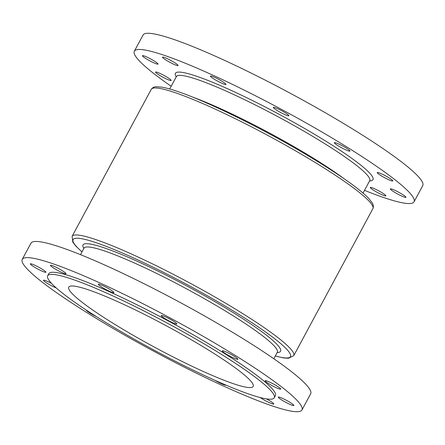 <?xml version="1.0" encoding="UTF-8"?>
<svg xmlns="http://www.w3.org/2000/svg" width="445" height="445" viewBox="0 0 445 445"><rect width="100%" height="100%" fill="white"/><g stroke="black" fill="none" stroke-linecap="round" stroke-linejoin="round"><path stroke-width="0.67" d="M172.727 61.521A8.844 1.035 28.3 0 1 178.078 65.543A8.844 1.035 28.3 0 1 167.848 61.171A8.844 1.035 28.3 0 1 162.497 57.155A8.844 1.035 28.3 0 1 172.727 61.521M220.631 80.445A8.844 1.035 28.3 0 1 225.988 84.461A8.844 1.035 28.3 0 1 215.758 80.089A8.844 1.035 28.3 0 1 210.407 76.073A8.844 1.035 28.3 0 1 220.631 80.445M283.543 111.756A8.844 1.035 28.3 0 1 288.9 115.772A8.844 1.035 28.3 0 1 278.67 111.4A8.844 1.035 28.3 0 1 273.319 107.384A8.844 1.035 28.3 0 1 283.543 111.756M344.602 147.067A8.844 1.035 28.3 0 1 349.954 151.083A8.844 1.035 28.3 0 1 339.73 146.711A8.844 1.035 28.3 0 1 334.379 142.695A8.844 1.035 28.3 0 1 344.602 147.067M387.445 176.915A8.844 1.035 28.3 0 1 392.801 180.931A8.844 1.035 28.3 0 1 382.572 176.559A8.844 1.035 28.3 0 1 377.221 172.543A8.844 1.035 28.3 0 1 387.445 176.915M400.595 193.302A8.844 1.035 28.3 0 1 405.951 197.319A8.844 1.035 28.3 0 1 395.722 192.946A8.844 1.035 28.3 0 1 390.371 188.93A8.844 1.035 28.3 0 1 400.595 193.302M380.525 191.84A8.844 1.035 28.3 0 1 385.882 195.856A8.844 1.035 28.3 0 1 375.652 191.484A8.844 1.035 28.3 0 1 370.301 187.467A8.844 1.035 28.3 0 1 380.525 191.84M165.807 76.445A8.844 1.035 28.3 0 1 171.158 80.462A8.844 1.035 28.3 0 1 160.929 76.089A8.844 1.035 28.3 0 1 155.578 72.073A8.844 1.035 28.3 0 1 165.807 76.445M60.637 269.692A8.844 1.035 28.3 0 1 65.988 273.708A8.844 1.035 28.3 0 1 55.764 269.336A8.844 1.035 28.3 0 1 50.413 265.32A8.844 1.035 28.3 0 1 60.637 269.692M108.547 288.616A8.844 1.035 28.3 0 1 113.898 292.632A8.844 1.035 28.3 0 1 103.674 288.26A8.844 1.035 28.3 0 1 98.317 284.244A8.844 1.035 28.3 0 1 108.547 288.616M171.459 319.927A8.844 1.035 28.3 0 1 176.81 323.943A8.844 1.035 28.3 0 1 166.586 319.571A8.844 1.035 28.3 0 1 161.229 315.555A8.844 1.035 28.3 0 1 171.459 319.927M232.518 355.238A8.844 1.035 28.3 0 1 237.869 359.254A8.844 1.035 28.3 0 1 227.64 354.882A8.844 1.035 28.3 0 1 222.289 350.866A8.844 1.035 28.3 0 1 232.518 355.238M275.36 385.086A8.844 1.035 28.3 0 1 280.712 389.102A8.844 1.035 28.3 0 1 270.488 384.73A8.844 1.035 28.3 0 1 265.131 380.714A8.844 1.035 28.3 0 1 275.36 385.086M288.51 401.473A8.844 1.035 28.3 0 1 293.861 405.49A8.844 1.035 28.3 0 1 283.637 401.117A8.844 1.035 28.3 0 1 278.281 397.101A8.844 1.035 28.3 0 1 288.51 401.473M266.394 398.865A8.844 1.035 28.3 0 1 268.441 400.005A8.844 1.035 28.3 0 1 273.792 404.021A8.844 1.035 28.3 0 1 263.568 399.649A8.844 1.035 28.3 0 1 260.208 397.546M225.888 385.086A8.844 1.035 28.3 0 1 225.882 385.103A8.844 1.035 28.3 0 1 215.658 380.731A8.844 1.035 28.3 0 1 214.929 380.303M157.091 351.739A8.844 1.035 28.3 0 1 152.746 349.42A8.844 1.035 28.3 0 1 152.463 349.253M96.309 316.567A8.844 1.035 28.3 0 1 91.687 314.109A8.844 1.035 28.3 0 1 86.324 310.115M56.276 287.982A8.844 1.035 28.3 0 1 48.844 284.26A8.844 1.035 28.3 0 1 43.493 280.244A8.844 1.035 28.3 0 1 51.509 283.393M152.657 60.058A8.844 1.035 28.3 0 1 158.008 64.074A8.844 1.035 28.3 0 1 147.779 59.702A8.844 1.035 28.3 0 1 142.428 55.686A8.844 1.035 28.3 0 1 152.657 60.058M40.567 268.229A8.844 1.035 28.3 0 1 45.918 272.245A8.844 1.035 28.3 0 1 35.695 267.873A8.844 1.035 28.3 0 1 30.343 263.857A8.844 1.035 28.3 0 1 40.567 268.229M47.671 275.778L48.805 273.669A128.677 15.013 28.3 0 1 197.547 337.26A128.677 15.013 28.3 0 1 275.399 395.677L274.265 397.786A128.677 15.013 28.3 0 1 125.518 334.195A128.677 15.013 28.3 0 1 47.671 275.778A128.677 15.013 28.3 0 1 196.412 339.368A128.677 15.013 28.3 0 1 274.265 397.786M22.25 259.368L30.961 243.192A158.837 18.534 28.3 0 1 214.568 321.691A158.837 18.534 28.3 0 1 310.66 393.797L301.955 409.973A158.837 18.534 28.3 0 1 118.348 331.481A158.837 18.534 28.3 0 1 22.25 259.368A158.837 18.534 28.3 0 1 205.857 337.866A158.837 18.534 28.3 0 1 301.955 409.973M189.809 338.884A104.709 12.215 28.3 0 1 253.161 386.427A104.709 12.215 28.3 0 1 132.121 334.679A104.709 12.215 28.3 0 1 68.769 287.142A104.709 12.215 28.3 0 1 189.809 338.884M171.18 86.252A158.837 18.534 28.3 0 1 134.34 51.203A158.837 18.534 28.3 0 1 317.941 129.695A158.837 18.534 28.3 0 1 414.039 201.808A158.837 18.534 28.3 0 1 364.494 190.338M134.34 51.203L143.045 35.027A158.837 18.534 28.3 0 1 326.652 113.52A158.837 18.534 28.3 0 1 422.75 185.632L414.039 201.808M277.53 352.001L277.313 352.256A109.776 12.81 -151.7 0 0 210.897 302.416A109.776 12.81 -151.7 0 0 83.999 248.165L80.506 254.662M83.855 248.432A112.19 13.089 28.3 0 1 212.699 300.358A112.19 13.089 28.3 0 1 277.168 352.523M275.327 355.944A123.449 14.401 -151.7 0 0 215.797 300.581A123.449 14.401 -151.7 0 0 101.221 244.494A123.449 14.401 -151.7 0 0 82.014 251.859M81.975 251.926L75.895 246.135L72.808 242.119L72.112 236.323A125.863 14.685 28.3 0 1 217.599 298.523A125.863 14.685 28.3 0 1 293.75 355.661L372.888 208.677A125.863 14.685 -151.7 0 0 296.743 151.539A125.863 14.685 -151.7 0 0 151.25 89.339C152.574 87.526 154.315 86.658 156.479 86.73L161.529 87.098C166.842 87.965 174.112 90.101 183.34 93.506C211.531 103.796 257.883 126.541 297.288 149.398C332.042 169.484 359.833 188.535 369.205 198.976L372.176 202.853C373.438 204.622 373.678 206.563 372.888 208.677M369.923 180.403L369.712 180.659A109.776 12.81 -151.7 0 0 303.295 130.819A109.776 12.81 -151.7 0 0 176.398 76.568L176.487 76.251M176.253 76.835A112.19 13.089 28.3 0 1 305.092 128.755A112.19 13.089 28.3 0 1 369.567 180.926M192.624 97.093A109.776 12.81 28.3 0 1 294.584 146.995A109.776 12.81 28.3 0 1 343.646 178.406M277.313 352.256L273.82 358.748M169.712 88.983L176.398 76.568M72.112 236.323L151.25 89.339M363.025 193.074L369.712 180.659M275.288 356.017L283.459 357.902L288.438 358.275L293.75 355.661M83.999 248.165L84.094 247.848"/></g></svg>
